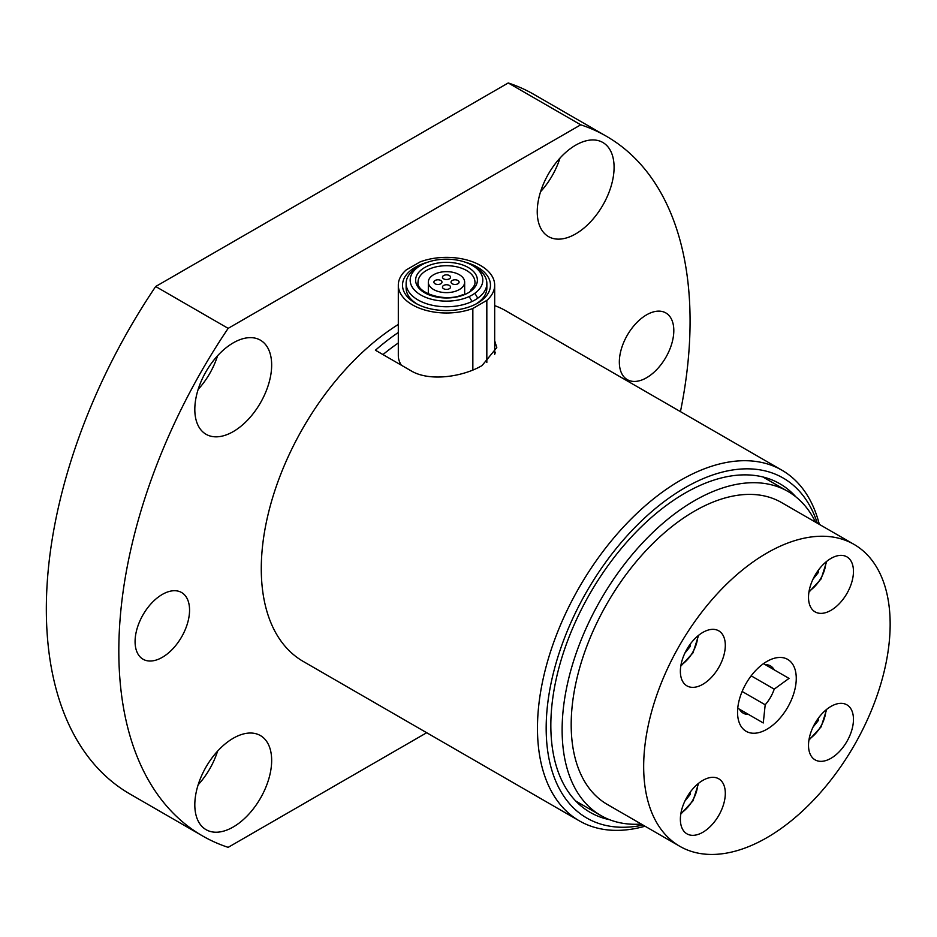 <?xml version="1.0" encoding="UTF-8"?>
<svg xmlns="http://www.w3.org/2000/svg" width="937" height="937" viewBox="0 0 937 937"><rect width="100%" height="100%" fill="white"/><g stroke="black" fill="none" stroke-linecap="round" stroke-linejoin="round"><path stroke-width="1.41" d="M679.77 846.287L607.281 804.426A174.282 100.622 -60 0 1 607.281 603.182A174.282 100.622 -60 0 1 781.563 502.56L854.052 544.409A174.282 100.622 -60 0 1 854.052 745.665A174.282 100.622 -60 0 1 679.77 846.287A174.282 100.622 -60 0 1 679.77 645.031A174.282 100.622 -60 0 1 854.052 544.409M815.096 575.189A31.776 18.353 -60 0 1 846.872 556.847A31.776 18.353 -60 0 1 846.884 593.543A31.776 18.353 -60 0 1 815.096 611.884A31.776 18.353 -60 0 1 815.096 575.189M815.096 723.165A31.776 18.353 -60 0 1 846.872 704.823A31.776 18.353 -60 0 1 846.884 741.518A31.776 18.353 -60 0 1 815.096 759.86A31.776 18.353 -60 0 1 815.096 723.165M686.95 649.177A31.776 18.353 -60 0 1 718.726 630.824A31.776 18.353 -60 0 1 718.726 667.531A31.776 18.353 -60 0 1 686.95 685.872A31.776 18.353 -60 0 1 686.95 649.177M686.95 797.153A31.776 18.353 -60 0 1 718.726 778.799A31.776 18.353 -60 0 1 718.726 815.506A31.776 18.353 -60 0 1 686.95 833.848A31.776 18.353 -60 0 1 686.95 797.153M746.157 683.366A41.521 23.975 120 0 0 737.548 712.296A41.521 23.975 120 0 0 760.387 732.172A41.521 23.975 120 0 0 793.37 694.75A41.521 23.975 120 0 0 766.911 661.44A41.521 23.975 120 0 0 746.157 683.366M763.28 663.537L765.189 664.638A27.267 15.742 -60 0 1 770.472 665.914A27.267 15.742 -60 0 1 774.22 669.85L789.013 678.4L774.22 689.14A27.267 15.742 -60 0 1 765.189 704.776L763.28 722.966L748.487 714.416A27.267 15.742 -60 0 1 743.205 713.151A27.267 15.742 -60 0 1 739.457 709.204L737.548 708.114M748.487 714.416L739.457 709.204M765.189 664.638L774.22 669.85M774.22 689.14L751.158 675.835M742.139 691.471L765.189 704.776M789.013 678.4L763.491 663.654M817.404 571.535L818.587 572.226L813.023 579.148M818.587 569.883L818.587 572.226M689.257 793.498L690.44 794.178L684.877 801.112M690.44 791.835L690.44 794.178M689.257 645.523L690.44 646.202L684.877 653.136M690.44 643.86L690.44 646.202M817.404 719.511L818.587 720.202L813.023 727.124M818.587 717.859L818.587 720.202M202.486 835.898L129.997 794.037A403.929 233.208 -60 0 1 155.671 286.511L508.241 82.96A403.929 233.208 -60 0 1 533.914 94.414L606.415 136.263A403.929 233.208 120 0 0 580.741 124.808L228.16 328.36A403.929 233.208 120 0 0 202.486 835.898A403.929 233.208 120 0 0 228.16 847.353L426.698 732.722M228.16 328.36L155.671 286.511M508.241 82.96L580.741 124.808M680.449 411.624A403.929 233.208 120 0 0 606.415 136.263M537.241 211.715A54.334 31.366 -60 0 1 560.958 157.041A54.334 31.366 -60 0 1 602.831 142.483A54.334 31.366 -60 0 1 602.831 205.226A54.334 31.366 -60 0 1 548.485 236.592A54.334 31.366 -60 0 1 537.241 211.715M540.567 191.71A54.334 31.366 120 0 0 559.998 158.06M194.814 804.801A54.334 31.366 -60 0 1 218.532 750.127A54.334 31.366 -60 0 1 260.404 735.568A54.334 31.366 -60 0 1 260.404 798.312A54.334 31.366 -60 0 1 206.07 829.678A54.334 31.366 -60 0 1 194.814 804.801M198.152 784.796A54.334 31.366 120 0 0 217.583 751.146M194.814 409.41A54.334 31.366 -60 0 1 218.532 354.736A54.334 31.366 -60 0 1 260.404 340.178A54.334 31.366 -60 0 1 260.404 402.922A54.334 31.366 -60 0 1 206.07 434.288A54.334 31.366 -60 0 1 194.814 409.41M198.152 389.405A54.334 31.366 120 0 0 217.583 355.755M135.08 641.599A38.522 22.242 -60 0 1 151.899 602.831A38.522 22.242 -60 0 1 181.579 592.512A38.522 22.242 -60 0 1 181.579 636.996A38.522 22.242 -60 0 1 143.056 659.226A38.522 22.242 -60 0 1 135.08 641.599M619.334 362.022A38.522 22.242 -60 0 1 636.153 323.253A38.522 22.242 -60 0 1 665.832 312.935A38.522 22.242 -60 0 1 665.832 357.407A38.522 22.242 -60 0 1 627.31 379.649A38.522 22.242 -60 0 1 619.334 362.022M819.325 524.357A202.474 116.902 120 0 0 781.88 470.187A202.474 116.902 120 0 0 579.406 587.089A202.474 116.902 120 0 0 579.406 820.894L303.213 661.428A202.474 116.902 -60 0 1 303.213 427.623A202.474 116.902 -60 0 1 398.307 324.448M494.677 305.626A202.474 116.902 -60 0 1 505.687 310.733L781.88 470.187M494.677 340.728L496.786 347.604L482.051 365.559C463.428 376.651 429.556 382.109 410.933 370.736L375.421 350.227A202.474 116.902 -60 0 1 398.307 332.483M815.588 522.202A187.095 108.024 120 0 0 787.97 491.457A187.095 108.024 120 0 0 600.875 599.481A187.095 108.024 120 0 0 600.875 815.53A187.095 108.024 120 0 0 641.306 824.068M382.952 354.584A189.661 109.5 -60 0 1 398.307 342.989M495.509 352.944L494.677 351.434M643.04 825.075A196.325 113.354 -60 0 1 586.831 591.376A196.325 113.354 -60 0 1 817.333 523.209M609.6 819.699A189.719 109.535 -60 0 1 590.134 812.356A189.719 109.535 -60 0 1 649.435 519.215A189.719 109.535 -60 0 1 779.853 483.75A189.719 109.535 -60 0 1 795.946 496.926M579.406 820.894A202.474 116.902 120 0 0 645.031 826.223M486.83 300.402A48.185 27.817 -0 0 0 494.677 285.176A48.185 27.817 -0 0 0 469.425 260.72A48.185 27.817 -0 0 0 420.139 261.891L406.154 269.961A48.185 27.817 -0 0 0 398.307 285.176A48.185 27.817 -0 0 0 423.559 309.643A48.185 27.817 -0 0 0 472.845 308.472L486.83 300.402L486.83 362.467M472.845 308.472L472.845 370.021M401.341 365.196A48.185 27.817 180 0 1 398.307 355.498L398.307 285.176M427.53 262.266A43.98 25.393 -0 0 0 415.396 303.131A43.98 25.393 -0 0 0 477.589 303.131A43.98 25.393 -0 0 0 477.589 267.221A43.98 25.393 -0 0 0 465.455 262.266M433.655 289.556A18.166 10.483 -0 0 0 453.449 291.829A18.166 10.483 -0 0 0 464.658 282.131A18.166 10.483 -0 0 0 446.492 271.648A18.166 10.483 -0 0 0 428.326 282.131A18.166 10.483 -0 0 0 433.655 289.556M435.073 283.782A4.041 2.331 180 0 1 433.901 282.131A4.041 2.331 180 0 1 437.93 279.8A4.041 2.331 180 0 1 441.971 282.131A4.041 2.331 180 0 1 439.476 284.286A4.041 2.331 180 0 1 435.073 283.782M452.208 283.782A4.041 2.331 180 0 1 451.025 282.131A4.041 2.331 180 0 1 455.054 279.8A4.041 2.331 180 0 1 459.095 282.131A4.041 2.331 180 0 1 456.6 284.286A4.041 2.331 180 0 1 452.208 283.782M443.646 288.725A4.041 2.331 180 0 1 442.463 287.073A4.041 2.331 180 0 1 446.492 284.754A4.041 2.331 180 0 1 450.533 287.073A4.041 2.331 180 0 1 448.038 289.228A4.041 2.331 180 0 1 443.646 288.725M443.646 278.839A4.041 2.331 180 0 1 442.463 277.188A4.041 2.331 180 0 1 446.492 274.857A4.041 2.331 180 0 1 450.533 277.188A4.041 2.331 180 0 1 448.038 279.343A4.041 2.331 180 0 1 443.646 278.839M470.479 291.384L470.842 289.978L472.236 290.013A31.073 17.944 180 0 1 463.557 295.014L462.433 294.827C443.962 302.803 415.77 292.192 418.043 282.131A28.45 16.433 180 0 1 446.492 265.71A28.45 16.433 180 0 1 474.954 282.131C475.34 284.063 473.97 286.675 470.842 289.978M475.036 299.934A40.361 23.308 180 0 1 472.037 301.491A40.361 23.308 180 0 1 429.205 304.513A40.361 23.308 180 0 1 406.131 283.454A40.361 23.308 180 0 1 417.949 266.975L420.807 265.323A36.32 20.977 180 0 1 472.178 265.323A36.32 20.977 180 0 1 474.872 293.246L477.741 298.2A40.361 23.308 180 0 1 475.036 299.934M420.807 265.323A36.32 20.977 180 0 0 419.413 294.136A36.32 20.977 180 0 0 469.168 296.549A36.332 20.977 0 0 0 472.178 294.991A36.332 20.977 0 0 0 474.872 293.246M472.178 265.323L475.036 266.975A40.361 23.308 180 0 1 486.853 283.454A40.361 23.308 180 0 1 477.741 298.2M486.853 283.454L486.853 288.069A40.361 23.308 180 0 1 475.551 304.244M417.445 304.244A40.361 23.308 180 0 1 406.131 288.069L406.131 283.454M825.895 562.024A24.807 14.324 -60 0 1 809.099 591.13M697.749 783.988A24.807 14.324 -60 0 1 680.953 813.093M697.749 636.012A24.807 14.324 -60 0 1 680.953 665.118M825.895 710A24.807 14.324 -60 0 1 809.099 739.106M469.168 296.549L472.037 301.491M463.557 295.014A30.874 17.826 180 0 1 416.204 283.618A30.874 17.826 180 0 1 452.477 262.665A30.874 17.826 180 0 1 472.236 290.013M808.924 592.172L821.152 578.855L826.715 561.357M680.777 814.136L693.005 800.819L698.569 783.32M680.777 666.16L693.005 652.843L698.569 635.333M808.924 740.148L821.152 726.831L826.715 709.332M787.97 491.457L762.847 476.956M600.875 815.53L575.751 801.03M494.677 285.176L494.677 354.479M428.326 282.131L428.326 293.913M464.658 282.131L464.658 294.581"/></g></svg>
